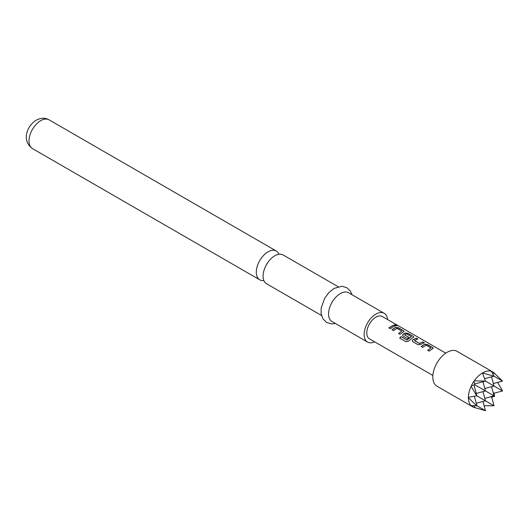 <?xml version="1.0" encoding="UTF-8"?>
<svg xmlns="http://www.w3.org/2000/svg" width="529" height="529" viewBox="0 0 529 529"><rect width="100%" height="100%" fill="white"/><g stroke="black" fill="none" stroke-linecap="round" stroke-linejoin="round"><path stroke-width="0.79" d="M396.909 325.328C397.55 325.937 396.995 325.943 395.249 325.335C394.654 324.588 395.203 324.581 396.909 325.328L397.292 325.719M395.196 325.514C394.588 324.766 395.137 324.76 396.836 325.507L397.193 325.785M321.493 315.463L266.517 283.723A16.604 9.588 -60 0 1 263.078 276.118A16.604 9.588 -60 0 1 274.822 255.785A16.604 9.588 -60 0 1 283.121 254.965L338.097 286.705M484.65 378.658L494.007 376.152L482.455 372.978A20.128 11.618 120 0 0 474.235 380.867L473.905 381.343A20.128 11.618 120 0 0 471.359 385.753L471.114 386.276A20.128 11.618 120 0 0 468.39 397.339L468.39 397.715A20.128 11.618 120 0 0 471.114 405.631L471.359 405.869A20.128 11.618 120 0 0 472.556 406.741A20.128 11.618 120 0 0 473.197 407.066L474.381 407.594M472.556 406.741L436.974 386.203A20.128 11.618 -60 0 1 433.892 370.075A20.128 11.618 -60 0 1 447.038 352.34A20.128 11.618 -60 0 1 457.102 351.342L492.678 371.88A20.128 11.618 120 0 0 491.329 371.285L494.007 376.152L502.55 381.085L494.119 372.991M279.001 254.257A16.604 9.588 120 0 0 276.336 251.044A16.604 9.588 120 0 0 268.031 251.864A16.604 9.588 120 0 0 256.294 272.204A16.604 9.588 120 0 0 259.732 279.801A16.604 9.588 120 0 0 263.852 280.502M387.559 319.556A16.604 9.588 120 0 0 384.186 313.307L348.604 292.768A16.604 9.588 120 0 0 340.306 293.588A16.604 9.588 120 0 0 329.455 308.222A16.604 9.588 120 0 0 332 321.526L367.582 342.071A16.604 9.588 120 0 0 374.684 341.866M384.186 313.307A16.604 9.588 120 0 0 375.881 314.133A16.604 9.588 120 0 0 365.036 328.767A16.604 9.588 120 0 0 367.582 342.071M431.624 349.352L429.191 351.137L427.696 350.277L430.97 347.95L426.143 345.159L422.671 347.381L421.177 346.515L424.648 344.194L427.412 344.518L432.636 347.533L433.218 348.261L431.624 349.352M421.917 343.751L420.859 344.432L418.095 344.729L412.865 341.708L412.296 340.914L412.838 339.81L416.31 338.104L417.804 338.97L414.531 340.656L419.365 343.447L422.836 341.873L424.331 342.732L421.917 343.751M412.21 338.143L408.6 341.093L405.968 341.747L399.693 338.124L401.022 336.563L406.933 339.975L411.39 336.748L406.556 333.852L404.659 334.956L408.904 337.409L407.436 338.573L403.158 336.1L402.582 335.307L403.124 334.202L405.227 332.986L407.991 333.303L413.222 336.325L413.804 337.052L412.21 338.143M404.659 334.831L408.917 337.562M402.496 332.536L400.069 334.321L398.568 333.462L401.842 331.134L397.028 328.344L393.55 330.552L392.055 329.693L395.533 327.378L398.304 327.702L403.515 330.718L404.09 331.445L402.496 332.536M392.796 326.935L390.369 328.714L388.881 327.848L393.728 325.057L395.223 325.917L392.796 326.935M445.749 353.154L382.322 316.534A12.881 7.439 120 0 0 375.881 317.175A12.881 7.439 120 0 0 367.47 328.522A12.881 7.439 120 0 0 369.44 338.844L432.867 375.464M395.249 325.335L394.892 324.866M414.531 340.531L419.365 343.447M427.736 350.416L430.97 347.95M399.772 338.223L401.075 336.689L406.986 340.101L411.39 336.642M398.608 333.594L401.842 331.134M468.39 397.715L476.675 405.816L471.114 405.631M473.905 381.343L474.804 384.801L471.359 385.753M471.359 405.869L473.905 407.337M493.345 393.417L502.55 390.951L497.617 382.407M493.874 372.76L491.329 371.285M494.331 373.038L493.286 372.277A20.128 11.618 120 0 0 492.678 371.88M491.329 397.279L494.668 396.267L493.874 392.868M484.141 405.756L494.007 405.756L476.675 395.752L468.39 397.339M491.54 396.545L494.007 405.756M494.668 396.267L474.804 384.801M492.77 373.838L494.668 373.329M476.675 405.816L476.371 405.439M474.295 405.842L474.804 407.74M474.235 407.429L485.457 410.689L476.913 405.756L474.407 396.4M474.599 383.994L485.457 381.085L474.235 380.867M482.99 401.478L485.457 410.689M482.455 372.978L485.457 381.085L502.55 390.951M493.941 375.914L493.464 375.841M490.998 371.193A20.128 11.618 120 0 0 482.779 372.786M471.114 386.276L476.675 395.752M485.318 380.543L485.219 380.946M476.371 396.029L476.913 395.884L474.004 385.026M482.99 381.746L485.457 390.951L476.252 393.417M476.252 403.29L485.457 400.823L482.99 391.612M484.802 398.35L494.007 395.884L491.54 386.679M493.345 383.551L502.55 381.085M491.54 376.813L494.007 386.018L484.802 388.484M388.921 327.987L393.728 325.057M393.688 325.236L395.183 326.102M392.095 329.832L395.513 327.557L398.304 327.702M398.264 327.881L403.515 330.718M403.482 330.896L404.057 331.538M402.602 335.379L403.144 334.354L405.207 333.158L407.952 333.482L413.222 336.325M413.182 336.504L413.771 337.145M412.316 340.987L412.838 339.81M419.378 343.599L422.836 341.873M422.803 342.051L424.298 342.918M412.858 339.962L416.27 338.289L417.765 339.149M421.216 346.654L424.635 344.372L427.412 344.518M427.372 344.696L432.636 347.533M432.603 347.712L433.185 348.353M32.434 148.576C21.008 140.271 27.396 125.525 36.21 120.189C40.998 117.736 45.276 117.617 49.038 119.819A16.604 9.588 120 0 0 40.74 120.638A16.604 9.588 120 0 0 29.889 135.272A16.604 9.588 120 0 0 32.434 148.576L259.732 279.801M335.393 323.483L331.643 323.927L326.684 322.525L323.001 318.947L321.103 313.532L321.182 308.004L324.7 298.191L329.071 292.358L334.07 288.398L341.926 286.268L346.852 287.69L350.429 291.148L351.997 294.726M49.038 119.819L276.336 251.044"/></g></svg>
